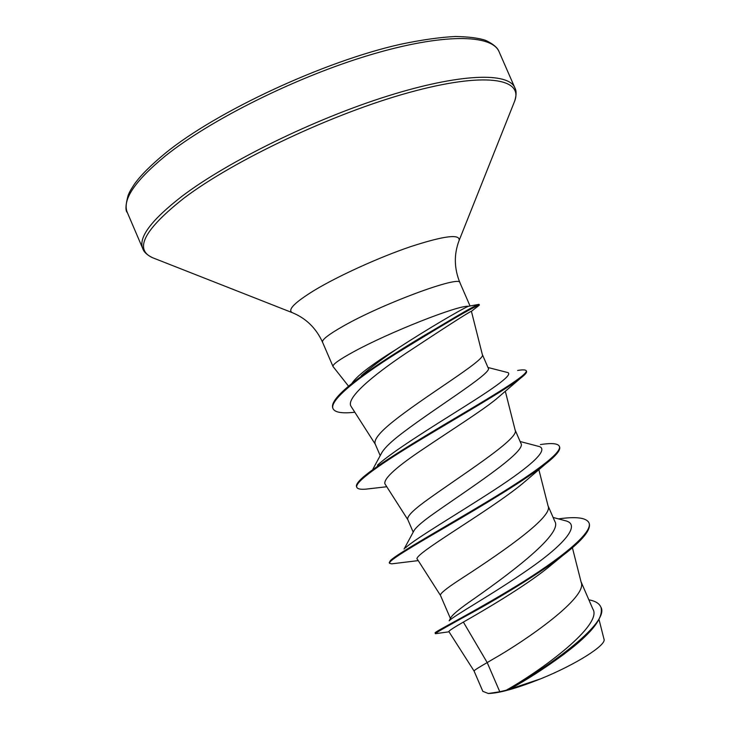 <?xml version="1.0" encoding="UTF-8"?>
<svg xmlns="http://www.w3.org/2000/svg" width="730" height="730" viewBox="0 0 730 730"><rect width="100%" height="100%" fill="white"/><g stroke="black" fill="none" stroke-linecap="round" stroke-linejoin="round"><path stroke-width="1.09" d="M351.75 383.642C354.013 380.056 358.649 375.53 365.675 370.073C373.961 363.695 384.144 356.806 396.207 349.396C427.68 328.81 461.086 309.42 468.304 306.299C458.458 305.012 388.688 332.515 353.63 351.778C339.295 359.598 332.424 364.507 333.017 366.515L348.566 386.207M558.459 518.893C576.006 516.42 586.144 517.67 588.882 522.653L589.156 523.282C591.327 529.652 582.412 540.492 562.392 555.822L547.655 567.94C523.328 587.376 483.798 610.444 463.368 622.088C453.467 627.773 448.64 630.948 448.886 631.605L474.062 671.007C473.925 670.496 478.305 667.685 487.202 662.575L499.795 691.757L506.182 690.233C542.116 670.186 603.299 624.606 592.833 608.993L581.016 581.71M463.368 622.088L487.202 662.575L492.531 659.427C526.932 639.982 587.933 597.085 581.171 582.339L572.402 547.728M449.142 620.838L450.766 617.762C452.198 615.089 457.975 610.125 468.122 602.88C502.021 579.319 564.254 534.378 554.709 521.202M440.5 595.443L440.455 595.361C439.989 593.645 445.993 588.699 458.467 580.523C492.066 558.788 554.07 517.606 548.102 506.091L538.859 469.618M404.064 549.06L413.8 531.038C415.443 527.881 421.027 522.826 430.563 515.882C464.326 491.719 528.082 451.359 520.837 443.192L515.097 429.924M413.198 532.152L407.769 519.55C406.82 516.721 412.404 510.836 424.522 501.875C457.299 477.849 520.344 438.438 515.161 430.171L505.297 391.189M372.966 468.989L381.507 453.248C383.579 449.306 388.634 444.041 396.709 437.452C429.322 411.346 493.882 372.565 488.206 368.011L482.32 354.452M380.211 455.648L375.184 443.986C373.76 440.053 378.925 433.219 390.678 423.5C422.652 397.166 486.746 359.589 482.348 354.579L471.425 311.363M588.882 599.814C595.187 600.982 599.138 603.327 600.744 606.858L601.027 607.488C603.582 618.064 591.683 633.275 565.312 653.131L564.126 654.098C544.854 668.251 526.604 679.986 509.385 689.303L540.884 678.736C575.897 664.519 606.502 645.101 604.029 639.27L599.047 619.624M499.795 691.757L488.324 693.5L482.95 691.383M553.103 517.442L564.664 520.563C582.248 524.03 564.071 544.79 528.137 569.619C492.276 594.485 453.722 615.855 449.434 620.573M588.882 522.653C593.919 532.307 559.299 559.81 515.836 586.318C472.328 612.89 435.481 631.313 435.053 632.846L435.427 633.695L436.859 633.494M600.744 606.858C611.503 623.155 540.921 672.111 506.301 690.178L506.182 690.233M562.392 555.822C539.269 573.506 504.585 594.43 477.849 609.477C450.045 624.661 435.865 632.709 435.299 633.622M565.312 653.131C544.981 667.932 526.503 679.885 509.878 688.983L506.301 690.178M509.385 689.303L509.878 688.983M354.835 412.249L352.69 412.459C341.385 413.509 334.842 412.258 333.053 408.7C328.965 400.624 358.065 377.51 396.627 353.293C435.19 329.65 470.768 308.078 479.355 304.994L471.407 311.363C471.115 310.56 440.573 330.407 406.035 353.22C371.397 376.415 345.555 398.607 351.103 406.4M371.342 488.498L365.958 489.136C360.656 489.584 357.618 489 356.833 487.375C354.087 482.183 381.699 463.085 422.086 438.757C462.4 414.457 506.045 389.446 520.536 378.222L496.4 398.936C482.667 410.296 451.678 429.842 425.179 447.727C397.038 466.379 383.606 478.405 384.892 483.808L407.824 519.687M418.235 560.613L391.691 563.843L389.519 563.305C388.141 560.786 411.583 546.934 447.353 526.093C483.05 505.279 525.007 480.167 545.319 464.189L522.625 483.552C487.677 512.287 410.224 555.959 417.432 559.353L440.473 595.415M333.053 408.7L332.78 408.07C331.174 403.955 335.882 397.138 346.914 387.612C363.996 372.875 395.213 352.864 422.962 336.265C450.31 320.242 471.927 306.673 479.035 304.328L468.304 306.299M405.433 547.892C414.658 539.005 457.245 514.093 494.283 489.958C531.458 465.786 550.803 448.43 537.809 446.167L520.125 441.513M377.446 465.183C392.056 451.834 430.718 427.78 463.139 407.431C495.433 387.119 515.024 373.486 506.93 372.346L487.978 367.491M361.341 375.676C370.849 367.455 382.465 358.695 396.207 349.396M389.519 563.305L389.245 562.666L390.431 560.558C397.038 553.824 440.263 529.798 485.131 502.879C530.062 475.96 562.921 452.719 559.299 446.203C557.784 443.411 551.488 442.864 540.401 444.561M356.833 487.375L356.559 486.737C355.82 485.021 357.727 482.092 362.281 477.967C376.242 465.238 418.682 439.688 458.686 416.054C498.681 392.411 527.534 374.718 526.284 370.84C525.7 369.699 522.817 369.572 517.652 370.466M479.035 304.328L479.355 304.994M545.319 464.189C556.105 455.712 560.859 449.926 559.572 446.833L559.299 446.203M520.536 378.222C524.879 374.901 526.887 372.647 526.558 371.47L526.284 370.84M479.272 305.213L475.467 308.188M488.324 693.5C499.265 693.263 516.785 688.335 540.884 678.736M127.376 212.64C121.901 200.175 134.53 181.305 165.245 156.019C210.276 119.857 296.243 76.969 369.562 55.06C443.046 33.032 492.047 34.191 499.101 51.784L514.869 87.828C508.664 72.179 460.548 73.128 387.402 96.104C314.42 118.963 228.143 161.348 182.4 195.959C151.165 220.122 137.979 237.743 142.852 248.811L127.376 212.64C125.277 210.833 125.533 205.048 128.151 195.293C129.639 192.154 128.982 192.501 134.274 184.343C140.589 175.446 151.037 164.989 165.628 152.962C216.728 111.371 324.193 61.256 400.743 44.238C421.73 39.849 439.925 37.267 455.328 36.5C468.751 36.746 478.853 38.033 485.614 40.36C493.215 43.964 497.705 47.769 499.101 51.784M154.687 258.548L152.488 257.681C133.772 249.313 144.303 229.439 184.079 198.049C234.239 160.107 333.455 113.26 409.119 92.509C485.021 71.567 523.282 78.402 514.741 100.913L513.865 103.112M292.858 312.896L292.21 312.632C287.301 309.912 294.628 302.512 314.201 290.43C338.2 275.931 378.733 257.489 410.57 246.658C443.858 235.826 460.055 233.746 459.152 240.389L458.896 241.037M333.017 366.515L322.541 342.197C321.775 339.797 328.491 334.541 342.698 326.447C382.055 303.771 460.885 274.745 459.946 282.738C454.078 268.403 453.814 254.286 459.152 240.389L514.741 100.913C516.484 95.137 516.521 90.776 514.869 87.828M322.541 342.197C316.099 328.108 305.989 318.253 292.21 312.632L152.488 257.681C147.077 254.989 143.865 252.032 142.852 248.811M450.41 618.447L440.455 595.361M554.736 521.193L547.993 505.671M482.868 691.419L474.062 671.007M435.427 633.695L449.005 631.806M351.094 406.409L375.293 444.241M469.956 305.779L459.946 282.738M354.816 412.213L352.69 412.459M386.763 486.746L365.958 489.136"/></g></svg>
